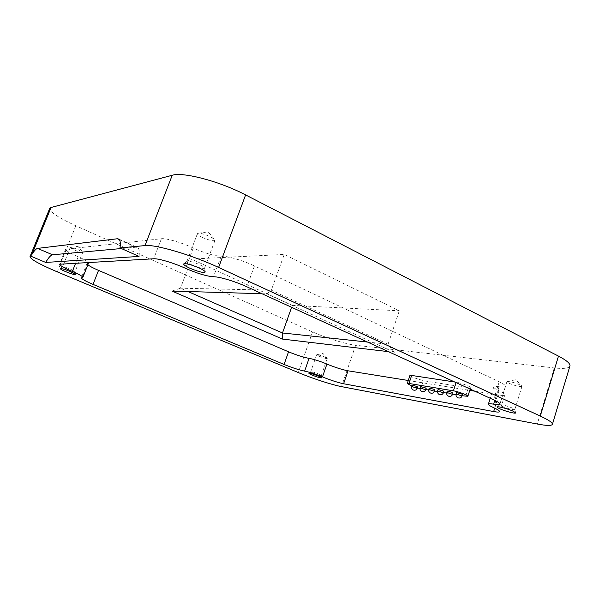 <?xml version="1.0" encoding="UTF-8"?>
<svg xmlns="http://www.w3.org/2000/svg" width="600" height="600" viewBox="0 0 600 600"><rect width="100%" height="100%" fill="white"/><g stroke="black" fill="none" stroke-linecap="round" stroke-linejoin="round"><path stroke-width="0.45" stroke-dasharray="3 2.25" d="M425.783 389.535L420.03 388.537M417.368 387.87L411.9 386.04M409.897 375.532L412.643 377.325L423.375 380.707L468.345 387.787L470.618 387.697C471.315 386.798 460.965 382.86 456.202 382.222L454.68 381.99M66.983 269.347C71.505 271.17 74.198 271.95 75.052 271.702L70.657 269.22C66.375 267.487 63.69 266.678 62.595 266.798L66.983 269.347M74.677 250.132C79.17 251.985 81.863 252.735 82.755 252.39L78.435 249.757C74.797 248.235 72.21 247.433 70.657 247.358L70.32 247.485C70.358 247.98 71.812 248.858 74.677 250.132M191.962 264.938C198.743 267.788 202.942 268.853 204.577 268.132L204.577 267.923C204.255 267.165 202.59 266.077 199.583 264.668C193.327 262.005 189.142 260.88 187.028 261.285L186.892 261.442C186.84 262.17 188.535 263.34 191.962 264.938M202.35 237.413C209.07 240.315 213.278 241.298 214.987 240.368L214.47 239.333L210.12 236.64C205.267 234.442 201.39 233.303 198.48 233.22L197.415 233.647C197.317 234.502 198.968 235.755 202.35 237.413M501.862 406.268C508.283 408.825 512.595 409.935 514.785 409.605L512.678 408.165C506.625 405.735 502.327 404.588 499.778 404.73L501.862 406.268M509.018 383.288C515.393 385.882 519.705 386.91 521.955 386.393L519.885 384.84C514.845 382.702 510.69 381.577 507.428 381.472L506.91 381.72L509.018 383.288M313.125 373.095C317.49 374.805 320.235 375.6 321.36 375.472L318.998 374.13C314.827 372.48 312.082 371.678 310.763 371.707L313.125 373.095M318.998 356.212C323.34 357.945 326.093 358.702 327.24 358.485L324.915 357.06C321.263 355.567 318.577 354.78 316.86 354.675L318.998 356.212M569.933 366.03C568.89 368.34 563.678 368.978 554.295 367.935L355.657 345.233C346.013 344.197 326.032 337.98 312.562 331.89L75.84 225.78C58.65 217.875 49.935 212.093 49.71 208.425M292.312 305.377L399.293 310.8L284.228 254.445L191.475 259.05L292.312 305.377L291.623 307.305M261.968 293.715L266.962 293.865L394.26 352.343L388.455 351.653M408.263 380.49L469.763 390.382M474.772 391.192L498.825 395.062C502.507 395.64 504.51 395.572 504.832 394.86C504.998 394.013 503.033 392.618 498.952 390.69C495.375 389.002 493.658 387.765 493.785 386.978C494.048 386.332 495.803 386.243 499.065 386.715C502.957 387.278 505.088 387.165 505.44 386.355C505.627 385.403 503.55 383.88 499.207 381.795L254.438 265.935C243.022 260.452 226.822 255.743 221.16 256.2C214.343 255.99 205.042 253.267 193.26 248.04C181.635 242.542 166.148 238.042 161.407 238.725L65.61 249.24C65.767 250.642 69.968 253.163 78.21 256.793C83.775 259.23 87.157 261.097 88.373 262.388M88.575 262.95L87 263.565L87.847 264.788M367.478 342.045L388.065 344.243L399.293 310.8M394.26 352.343L388.065 344.243L271.327 290.19L284.228 254.445M266.962 293.865L271.327 290.19L180.458 288.21L191.475 259.05M172.042 291.06L180.458 288.21L188.025 291.532M139.05 256.433C139.695 251.61 139.192 248.647 137.542 247.53L136.035 247.208L121.38 248.535M462.15 395.737L456.022 394.688M452.678 394.118L446.647 393.09M443.467 392.55L437.535 391.537M434.505 391.02L428.662 390.022M412.185 385.17L417.653 387M420.592 386.588L426.143 388.433M429.232 388.035L434.873 389.903M438.105 389.52L443.835 391.41M447.225 391.05L453.053 392.963M456.607 392.625L462.525 394.553M420.765 388.68L423.375 380.707M75.84 225.78L57.307 271.875M554.295 367.935L537.263 424.013M355.657 345.233L341.513 386.625M312.562 331.89L298.312 372.562M87.84 263.235L82.148 277.582M78.21 256.793L75.69 263.093M66.375 248.888L60.315 263.947M161.407 238.725L153.69 258.772M193.26 248.04L185.572 268.358M221.16 256.2L213.502 276.757M254.438 265.935L246.817 286.778M499.207 381.795L493.567 399.803M499.065 386.715L494.79 400.373M498.952 390.69L493.643 407.678M498.825 395.062L494.73 408.18M119.445 239.715L136.035 247.208M456.075 382.627L456.202 382.222M465.63 396.33L468.345 387.787M417.21 388.327L411.75 386.498M425.707 389.783L420.158 387.93M434.43 391.268L428.79 389.4M443.393 392.798L437.662 390.908M452.603 394.365L446.775 392.452M462.067 395.978L456.15 394.05M75.052 271.635L75.51 274.455M82.755 252.39L75.052 271.702M70.657 247.358L77.985 246.353L82.605 252.067M204.577 267.923L205.282 271.92M214.987 240.368L204.577 268.132M198.48 233.22L208.14 231.877L214.47 239.333M514.785 409.5L515.595 412.778M521.955 386.393L514.785 409.605M507.428 381.472L515.745 379.755L521.662 385.89M321.36 375.428L321.832 377.85M327.24 358.485L321.36 375.472M316.86 354.675L323.032 353.475L327.135 358.267M87 263.565L81.33 277.837M65.61 249.24L59.58 264.233M505.44 386.355L499.912 404.107M493.785 386.978L490.237 398.272M504.832 394.86L499.62 411.615M316.642 354.78L310.733 371.745M310.763 371.707L308.895 373.305M506.91 381.72L499.71 404.805M499.778 404.73L497.28 406.928M197.415 233.647L186.892 261.442M187.028 261.285L183.847 263.82M70.32 247.485L62.55 266.85M62.595 266.798L60.293 268.553M118.762 239.048L137.542 247.53M470.175 389.085L470.618 387.697"/><path stroke-width="0.9" d="M420.03 388.537L417.368 387.87M411.9 386.04L407.265 383.52L409.013 383.475L453.442 390.832C458.19 391.537 468.555 395.467 467.88 396.293L462.15 395.737M65.67 271.642C71.512 273.975 74.79 274.913 75.51 274.455L70.14 271.522C64.905 269.407 61.62 268.418 60.293 268.553C60.097 268.987 61.89 270.022 65.67 271.642M189.907 268.237C198.892 271.95 204.015 273.18 205.282 271.92C204.9 271.013 202.86 269.7 199.178 267.983C191.52 264.735 186.413 263.347 183.847 263.82C183.225 264.585 185.243 266.055 189.907 268.237M499.845 408.787C505.245 411.315 516.405 414.158 515.595 412.778L513.03 411.158C508.095 408.847 497.91 406.125 497.28 406.928C496.957 407.235 497.812 407.857 499.845 408.787M311.79 374.985C317.385 377.168 320.73 378.12 321.832 377.85L318.945 376.275C313.845 374.265 310.5 373.275 308.895 373.305L311.79 374.985M304.62 371.115C309.532 372.135 315.48 374.07 322.478 376.905C330.517 380.183 337.553 382.462 343.597 383.76L493.68 411.548C497.347 412.215 499.327 412.237 499.62 411.615C499.748 410.873 497.752 409.56 493.643 407.678C490.043 406.035 488.287 404.865 488.393 404.175C488.625 403.612 490.365 403.605 493.612 404.16C497.482 404.82 499.582 404.805 499.912 404.107C500.062 403.268 497.947 401.835 493.567 399.803L246.817 286.778C235.298 281.438 219.083 276.585 213.502 276.757C206.752 276.293 197.445 273.487 185.572 268.358C173.85 262.995 158.347 258.353 153.69 258.772L59.58 264.233C59.797 265.485 64.058 267.892 72.352 271.462C79.252 274.433 82.755 276.397 82.86 277.358L81.33 277.837C81.517 278.94 85.41 281.123 93.023 284.37L284.07 364.455C292.155 367.733 299.01 369.952 304.62 371.115L309.075 358.365C314.01 359.28 319.957 361.185 326.918 364.058C334.92 367.373 341.955 369.623 348.022 370.8L408.263 380.49M30.885 256.2L45.697 262.433L139.05 256.433L119.985 247.913L144.975 245.595C155.153 244.147 191.887 254.925 218.61 267.45L540.3 416.062C548.685 419.993 552.713 422.745 552.382 424.335C551.58 425.865 546.54 425.76 537.263 424.013L341.513 386.625C332.04 384.862 312.015 378.322 298.312 372.562L57.307 271.875C39.758 264.413 30.652 259.35 30 256.695L31.92 254.423C34.282 250.68 36.157 248.67 37.553 248.4L52.523 254.782C50.79 255.12 48.51 257.67 45.697 262.433M30 256.695L49.71 208.425L51.075 207.48L172.23 175.267C183.113 171.697 219.72 181.328 245.61 194.925L558.495 356.115C566.67 360.405 570.48 363.705 569.933 366.03L552.382 424.335M119.985 247.913C120.712 243.075 120.308 240.12 118.762 239.048L117.33 238.763L37.553 248.4M388.455 351.653L282.405 339.067L172.042 291.06L261.968 293.715M454.68 381.99L411.66 375.45L409.897 375.532L407.265 383.52M87.847 264.788C89.767 266.265 93.33 268.132 98.535 270.382L288.54 351.803C296.595 355.125 303.435 357.315 309.075 358.365M469.763 390.382L474.772 391.192M88.373 262.388L88.575 262.95L82.86 277.358M188.025 291.532L282.487 332.985L291.623 307.305M282.405 339.067L282.487 332.985L367.478 342.045M121.38 248.535L52.523 254.782M456.022 394.688L452.678 394.118M446.647 393.09L443.467 392.55M437.535 391.537L434.505 391.02M428.662 390.022L425.783 389.535M416.678 386.385L412.185 385.17L411.75 386.498L417.21 388.327L417.653 387L416.678 386.385M425.175 387.81L420.592 386.588L420.158 387.93L425.707 389.783L426.143 388.433L425.175 387.81M433.912 389.28L429.232 388.035L428.79 389.4L434.43 391.268L434.873 389.903L433.912 389.28M442.882 390.787L438.105 389.52L437.662 390.908L443.393 392.798L443.835 391.41L442.882 390.787M452.1 392.34L447.225 391.05L446.775 392.452L452.603 394.365L453.053 392.963L452.1 392.34M461.58 393.93L456.607 392.625L456.15 394.05L462.067 395.978L462.525 394.553L461.58 393.93M51.075 207.48L31.92 254.423M172.23 175.267L144.975 245.595M245.61 194.925L218.61 267.45M558.495 356.115L540.3 416.062M288.54 351.803L284.07 364.455M98.535 270.382L93.023 284.37M75.69 263.093L72.352 271.462M494.79 400.373L493.612 404.16M494.73 408.18L493.68 411.548M348.022 370.8L343.597 383.76M326.918 364.058L322.478 376.905M117.33 238.763L119.445 239.715M409.013 383.475L411.66 375.45M453.442 390.832L456.075 382.627M490.237 398.272L488.393 404.175M467.88 396.293L470.175 389.085M411.75 386.498C411.382 388.035 411.893 389.205 413.287 389.993M413.408 390.045C415.185 390.562 416.452 389.993 417.21 388.327M420.158 387.93C419.79 389.482 420.308 390.66 421.717 391.463M421.838 391.522C423.645 392.048 424.935 391.463 425.707 389.783M428.79 389.4C428.423 390.967 428.947 392.16 430.373 392.978M430.5 393.03C432.338 393.57 433.65 392.978 434.43 391.268M437.662 390.908C437.287 392.49 437.82 393.697 439.268 394.522M439.395 394.582C441.27 395.13 442.597 394.537 443.393 392.798M446.775 392.452C446.4 394.058 446.947 395.28 448.403 396.12M448.545 396.18C450.442 396.743 451.8 396.135 452.603 394.365M456.15 394.05C455.775 395.67 456.322 396.908 457.8 397.755M457.942 397.822C459.885 398.393 461.257 397.778 462.067 395.978"/></g></svg>
